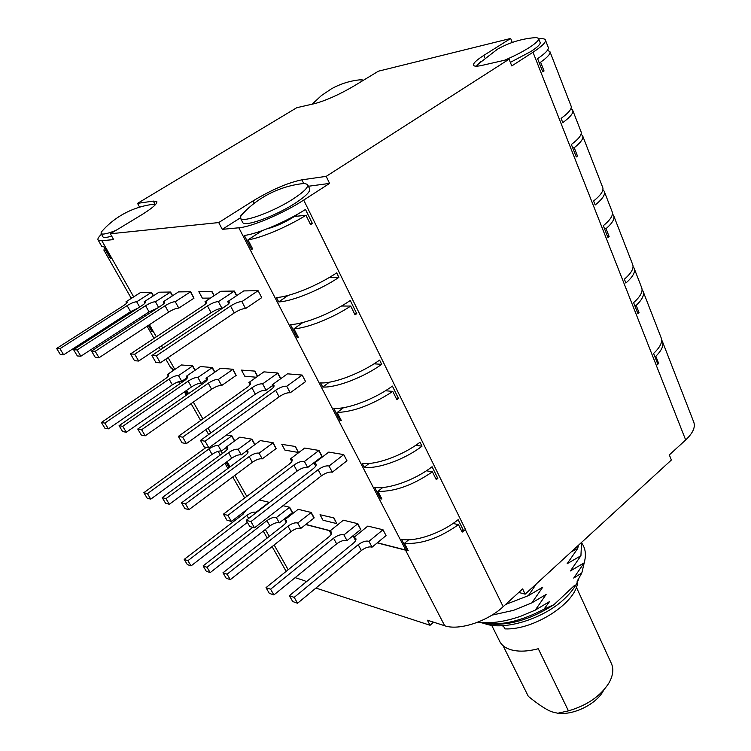 <?xml version="1.0" encoding="UTF-8"?>
<svg xmlns="http://www.w3.org/2000/svg" width="751" height="751" viewBox="0 0 751 751"><rect width="100%" height="100%" fill="white"/><g stroke="black" fill="none" stroke-linecap="round" stroke-linejoin="round"><path stroke-width="1.13" d="M433.562 622.175L430.07 625.273L315.908 588.061M662.635 342.043L693.577 421.64C695.755 426.803 693.117 432.914 685.672 439.973L669.319 454.909L671.375 460.016L525.146 594.163L518.763 592.445M525.146 594.163L522.63 588.915L503.189 606.677C487.333 621.612 458.748 630.812 444.695 625.752L427.413 620.195L430.07 625.273M685.672 439.973L533.003 52.241L511.778 65.928L509.075 59.216L326.206 176.354L329.586 183.404L303.704 200.085L465.46 529.427L463.677 530.91L461.302 530.384M444.695 625.752L405.54 550.154L408.234 550.69L404.442 543.339C421.311 544.428 439.316 538.195 458.467 524.639L462.156 532.121L463.677 530.919L458.138 519.673C441.757 533.079 415.331 542.156 401.522 539.331L407.23 550.361L405.7 550.023L238.827 227.788C251.576 226.896 283.362 213.397 303.704 200.085M382.794 487.474L377.95 491.37L381.902 499.011L380.588 498.861L374.655 487.39C388.361 489.558 415.172 479.992 432.078 466.718L437.833 478.406L436.256 479.607L432.416 471.816L426.361 470.783M377.95 491.37C394.707 491.727 412.862 485.212 432.416 471.816M421.987 446.207L420.025 442.226C402.883 455.435 375.885 465.235 362.235 463.386L364.254 467.282C377.913 469.187 404.873 459.424 421.987 446.207L415.735 445.296M343.554 407.671L337.171 412.477L341.358 420.579L340.053 420.513L333.773 408.366C347.3 409.464 374.683 399.138 392.397 386.089L398.499 398.49L396.857 399.663L392.782 391.412L385.47 390.736M337.171 412.477C353.871 411.764 372.412 404.742 392.782 391.412M381.696 364.329L379.612 360.105C361.635 373.078 334.064 383.658 320.602 382.916L322.742 387.047C336.213 387.854 363.756 377.321 381.696 364.329L374.045 363.831M302.906 322.498L293.923 328.788L298.363 337.387L297.077 337.434L290.402 324.535C303.704 324.441 331.689 313.28 350.285 300.494L356.763 313.665L355.035 314.829L350.717 306.061L341.452 306.023M293.923 328.788C307.197 328.178 332.787 317.992 350.717 306.061M338.898 277.372L336.692 272.876C317.814 285.568 289.633 297.011 276.415 297.499L278.687 301.902C291.923 301.47 320.067 290.074 338.898 277.372L329.022 277.654M310.116 223.695L312.388 223.488L310.576 224.624L305.967 215.284L294.533 216.448C284.789 222.521 275.636 226.642 267.093 228.811M312.388 223.488L305.488 209.463C285.934 221.911 257.33 234.002 244.31 235.448L251.407 249.163L252.674 249.003L247.952 239.86C261.01 238.011 287.164 226.98 305.967 215.284M238.827 227.788L222.268 229.346L218.719 222.568L110.369 233.777L113.645 239.597L101.836 240.714L133.687 296.889M284.329 518.932L285.502 519.232M305.807 524.433L330.318 530.713M352.238 536.327L354.556 536.918M377.377 542.766L405.7 550.023M383.001 529.746L367.812 526.085L353.899 537.453L355.749 538.336C356.425 539.64 355.57 541.311 353.186 543.367L289.37 595.693L294.195 597.364L358.227 544.7C362.404 541.649 365.981 540.523 368.957 541.33L372.055 547.169L386.042 535.576L383.001 529.746L368.957 541.33M357.87 523.691L343.367 520.199L329.67 531.229L331.379 532.037C332.026 533.285 331.163 534.919 328.778 536.937L266.014 587.639L270.585 589.216L333.557 538.195C337.659 535.238 341.114 534.139 343.939 534.9L357.87 523.691L360.733 529.511L357.711 523.822M333.942 517.927L320.02 514.735L333.942 517.927L336.777 523.607L322.996 520.218L320.02 514.735M311.233 512.464L298.156 509.309L284.873 519.72L286.356 520.396C286.948 521.551 286.065 523.1 283.7 525.052L222.972 572.778L227.074 574.196L287.999 526.188C291.951 523.391 295.19 522.339 297.725 523.025L311.233 512.464L314.2 517.89L311.083 512.586M289.651 507.263L292.58 512.567L279.334 522.846C276.912 522.18 273.777 523.203 269.909 525.925L210.177 572.6L206.272 571.229L203.089 565.916L206.985 567.258L266.924 520.631C270.801 517.918 273.946 516.885 276.359 517.533L289.651 507.263L283.014 505.667M247.408 522.377L191.054 565.888L187.337 564.592L184.202 559.401L187.9 560.678L246.872 515.346C250.674 512.698 253.725 511.684 256.025 512.313L269.111 502.325L259.395 499.978M343.742 454.608L328.778 452.093L314.209 463.283L316.002 463.996C316.603 465.141 315.645 466.728 313.139 468.746L246.234 520.321L250.947 521.598L318.105 469.694C322.461 466.662 326.103 465.432 329.032 466.005L332.308 472.191L346.962 460.776L343.742 454.608L329.032 466.005M318.997 450.45L304.728 448.047L290.402 458.908L292.055 459.556C292.627 460.663 291.67 462.203 289.173 464.193L223.432 514.172L227.891 515.374L293.857 465.085C298.128 462.147 301.649 460.945 304.418 461.49L318.997 450.45L322.188 456.458L318.828 450.572M295.462 446.498L281.775 444.348L295.462 446.498L298.457 452.477L284.911 450.112L281.775 444.348M273.157 442.752L260.334 440.593L246.469 450.844L247.905 451.379C248.421 452.402 247.445 453.867 244.967 455.791L181.517 502.851L185.506 503.921L249.182 456.589C253.284 453.811 256.579 452.675 259.067 453.163L273.157 442.752L276.124 448.582L272.998 442.865M251.998 439.194L239.804 437.148L226.173 447.117L227.506 447.615C227.994 448.591 227.018 450.018 224.549 451.905L162.197 497.631L165.98 498.655L228.548 452.665C232.585 449.971 235.776 448.854 238.133 449.314L251.998 439.194L254.965 444.564M226.351 447.446L221.329 451.116C219.085 450.656 215.997 451.745 212.054 454.374L150.763 499.143L147.158 498.148L143.854 492.684L147.449 493.651L208.956 448.938C212.909 446.31 216.006 445.221 218.241 445.662L231.881 435.815L226.614 434.932M231.881 435.815L234.706 440.875M302.174 375.059L287.492 373.829L272.219 384.803L273.946 385.319C274.453 386.305 273.392 387.788 270.764 389.76L200.489 440.396L205.07 441.222L275.617 390.267C280.161 387.263 283.869 385.92 286.741 386.239L290.215 392.792L305.591 381.592L302.174 375.059L286.741 386.239M277.898 373.022L263.911 371.858L248.91 382.512L250.505 382.972C250.994 383.921 249.923 385.366 247.304 387.309L178.353 436.387L182.681 437.176L251.885 387.788C256.335 384.869 259.921 383.564 262.625 383.864L277.898 373.022L280.855 378.598M254.852 371.097L241.446 370.112L254.852 371.097L257.649 376.307M233.035 369.276L220.494 368.225L206.018 378.288L207.389 378.673C207.83 379.546 206.75 380.917 204.15 382.794L137.752 429.037L141.61 429.741L208.262 383.226C212.533 380.475 215.875 379.227 218.297 379.499L233.035 369.276L236.152 375.416L232.866 369.389M212.355 367.539L200.461 366.544L186.229 376.345L187.506 376.692C187.928 377.528 186.849 378.87 184.267 380.71L119.09 425.667L122.742 426.324L188.163 381.123C192.35 378.448 195.589 377.237 197.879 377.49L212.355 367.539L214.889 372.12M192.735 365.897L181.432 364.958L167.445 374.496L168.637 374.815C169.031 375.613 167.952 376.927 165.389 378.739L101.394 422.466L104.858 423.085L169.088 379.124C173.19 376.523 176.335 375.34 178.513 375.584L192.735 365.897L195.147 370.205M258.1 290.703L243.756 290.919L227.713 301.63L229.365 301.921C229.778 302.728 228.595 304.089 225.816 306.004L151.89 355.486L156.321 355.814L230.548 306.023C235.307 303.057 239.081 301.583 241.878 301.611L245.568 308.567L261.724 297.64L258.1 290.703L241.878 301.611M234.396 291.059L220.756 291.266L205.014 301.677L206.544 301.93C206.929 302.7 205.746 304.033 202.986 305.92L130.552 353.909L134.72 354.219L207.445 305.939C212.092 303.057 215.734 301.63 218.372 301.649L234.396 291.059L236.79 295.575M211.913 291.397L198.855 291.707L211.913 291.397L214.185 295.612M190.679 291.717L178.494 291.904L163.333 301.752L164.647 301.958C164.995 302.662 163.802 303.93 161.08 305.76L91.509 351.027L95.208 351.299L165.06 305.77C169.51 303.057 172.908 301.705 175.255 301.724L190.679 291.717L193.983 298.194L190.501 291.839M170.58 292.026L159.034 292.195L144.154 301.78L145.375 301.968C145.703 302.653 144.511 303.892 141.808 305.685L73.598 349.703L77.1 349.966L145.581 305.704C149.937 303.057 153.232 301.742 155.448 301.761L170.58 292.026L172.627 295.716M151.533 292.308L140.578 292.477L125.971 301.818L127.107 301.986C127.417 302.634 126.224 303.845 123.549 305.619L56.644 348.455L59.958 348.699L127.126 305.629C131.387 303.057 134.579 301.78 136.682 301.799L151.533 292.308L153.476 295.781M101.488 234.237C98.428 237.091 97.33 239.053 98.174 240.095L101.836 240.714M229.168 466.784L228.745 467.094L226.07 462.381M218.166 451.313L220.062 454.637M226.492 462.072L229.459 467.291M228.745 467.094L229.412 467.329M205.858 429.638L208.609 434.472M187.497 394.397L184.408 391.891M187.928 394.097L185.863 390.877M174.194 369.886L170.468 367.342M172.223 369.06L172.533 371.022M152.256 331.21L151.805 331.51L148.341 325.408M148.801 325.108L152.491 331.623L151.805 331.51M131.8 298.091L130.402 296.814M110.829 258.184L110.359 258.485L106.098 250.975L103.938 250.233L104.502 247.21M101.563 246.046L104.605 247.21L111.007 258.504L110.359 258.485M139.62 207.163L137.536 203.361L296.795 107.693L314.866 103.572C326.037 100.503 338.861 94.776 353.345 86.384L378.391 71.195L510.671 38.461L512.266 42.441M643.316 291.904L661.011 337.434C662.87 341.686 660.401 347.018 653.595 353.421L657.848 364.216L658.665 363.437L655.839 356.246L654.684 356.19M533.003 52.241C542.278 46.158 546.381 42.009 545.329 39.803C544.606 38.723 542.41 38.414 538.739 38.874M642.096 289.755L642.978 291.031C644.64 294.721 642.377 299.508 636.181 305.385L634.689 305.385M634.351 268.839L641.542 287.342C643.278 291.257 640.631 296.354 633.609 302.634L638.012 313.824L639.11 312.838L636.181 305.385M613.867 216.147L632.567 264.249C634.238 268.013 631.516 272.998 624.391 279.212L625.893 283.014C632.999 276.79 635.712 271.787 634.022 268.004L633.074 266.689M612.45 214.035L613.576 215.396C615.05 218.588 612.534 223.009 606.029 228.67L604.546 228.773M604.424 191.852L612.065 211.51C613.595 214.889 610.685 219.611 603.325 225.685L607.972 237.485L609.117 236.527L606.029 228.67M582.832 136.297L602.612 187.177C604.076 190.379 601.072 194.978 593.609 200.986L595.186 204.995C602.64 198.977 605.625 194.359 604.142 191.129L602.922 189.759M581.039 134.298L582.588 135.668C583.856 138.297 581.067 142.314 574.224 147.731L572.731 147.938M572.863 110.66L580.992 131.566C582.297 134.345 579.096 138.653 571.38 144.483L576.28 156.95L577.481 156.03L574.224 147.731M550.07 51.997L571.023 105.9C572.253 108.482 568.948 112.641 561.11 118.395L562.781 122.638C570.591 116.865 573.877 112.678 572.637 110.068L570.891 108.735M547.413 50.355L549.882 51.519C550.905 53.509 547.817 57.076 540.607 62.211L539.124 62.54M545.508 40.263L548.192 47.191C549.244 49.284 545.714 53.114 537.603 58.681L542.795 71.861L544.053 70.979L540.607 62.211M538.674 38.686L540.072 42.281C540.851 43.915 537.819 46.966 530.995 51.434L510.351 62.38M509.075 59.216L482.198 65.356C477.26 66.454 474.397 66.463 473.599 65.384C472.801 63.582 476.209 60.258 483.832 55.386L484.846 57.855M110.369 233.777L141.385 214.974C152.575 208.018 157.691 203.521 156.743 201.484L156.912 201.803M137.536 203.361L153.326 201.099L156.743 201.484M510.671 38.461L483.832 55.386M326.206 176.354L301.94 179.827L303.695 183.432M218.719 222.568L253.04 200.921C271.712 189.684 288.009 182.653 301.94 179.827M111.664 236.086C106.811 237.579 103.948 237.889 103.056 237.006L102.878 236.687M115.936 230.407C107.477 233.711 102.549 234.781 101.132 233.608L101.188 232.153L104.305 228.717M155.748 204.291L151.693 204.488M312.444 104.117L314.922 101.376M363.409 80.282L359.907 79.822M329.586 183.404L308.417 186.257M240.329 217.884L222.268 229.346M307.769 184.924L309.534 188.548C310.895 191.12 306.183 195.964 295.387 203.099C275.927 215.894 245.051 227.177 242.742 222.559L242.451 221.996M298.842 184.126L304.305 183.422L307.506 184.389C308.849 186.915 304.117 191.74 293.294 198.865C273.777 211.632 242.892 222.991 240.62 218.428L240.855 215.706L246.948 209.482M532.731 37.86L536.43 37.559L538.542 38.357C539.302 39.963 536.27 42.995 529.427 47.454C522.443 51.875 514.153 56.137 504.55 60.249M476.416 66.191L480.997 61.169M661.64 340.081L662.269 341.104C664.062 345.141 661.922 350.191 655.839 356.246M658.665 363.437L657.51 363.381M639.11 312.838L637.618 312.829M609.117 236.527L607.634 236.612M577.481 156.03L575.998 156.227M544.053 70.979L542.569 71.289M407.812 549.863L407.23 550.361M405.54 550.154L377.218 542.898M354.397 537.049L352.078 536.449M330.158 530.835L305.657 524.555M285.352 519.345L284.178 519.044M305.76 582.25L304.944 580.805L295.143 577.65M408.675 539.781L404.442 543.339M296.626 216.232L296.044 215.049M262.212 230.641L247.952 239.86M251.407 249.163L252.42 248.506M278.687 301.902L288.243 295.368M354.453 313.636L356.763 313.665M297.077 337.434L298.034 336.758M322.742 387.047L329.323 382.203M396.152 398.255L398.499 398.49M340.053 420.513L340.973 419.818M364.254 467.282L369.145 463.423M435.458 477.993L437.833 478.406M380.588 498.861L381.452 498.148M458.467 524.639L453.041 523.456M106.576 250.674L106.098 250.975M289.37 595.693L292.712 601.542L297.556 603.241L361.334 550.521C365.502 547.47 369.079 546.352 372.055 547.169M353.899 537.453L355.589 540.626M297.556 603.241L294.195 597.364M266.014 587.639L269.318 593.337L273.899 594.942L336.636 543.874C340.729 540.917 344.183 539.819 347.009 540.598L360.733 529.511M329.67 531.229L331.247 534.149M273.899 594.942L270.585 589.216M347.009 540.598L343.939 534.9M360.621 529.483L357.598 523.794M333.791 518.059L336.777 523.607M222.972 572.778L226.192 578.214L230.304 579.659L291.022 531.605C294.955 528.807 298.194 527.756 300.738 528.46L314.04 518.012M284.873 519.72L286.262 522.208M230.304 579.659L227.074 574.196M300.738 528.46L297.725 523.025M313.937 517.983L310.98 512.558M203.089 565.916L252.787 527.352M289.501 507.385L292.43 512.68M210.177 572.6L206.985 567.258M279.334 522.846L276.359 517.533M292.327 512.661L289.398 507.357M184.202 559.401L242.977 514.322L245.849 510.361M245.239 510.821L245.605 511.459M191.054 565.888L187.9 560.678M246.234 520.321L249.773 526.517L254.505 527.822L321.4 475.852C325.737 472.82 329.379 471.6 332.308 472.191M314.209 463.283L315.711 466.099M254.505 527.822L250.947 521.598M223.432 514.172L226.933 520.199L231.392 521.438L297.114 471.084C301.367 468.136 304.887 466.953 307.657 467.507L322.019 456.58M290.402 458.908L291.801 461.499M231.392 521.438L227.891 515.374M307.657 467.507L304.418 461.49M321.907 456.561L318.715 450.553M295.303 446.62L298.457 452.477M181.517 502.851L184.915 508.577L188.914 509.685L252.364 462.297C256.457 459.518 259.743 458.382 262.23 458.88L276.124 448.582M246.469 450.844L247.699 453.041M188.914 509.685L185.506 503.921M262.23 458.88L259.067 453.163M276.021 448.563L272.895 442.855M251.838 439.307L254.805 444.676M162.197 497.631L165.549 503.226L169.341 504.278L231.693 458.232C235.711 455.528 238.902 454.421 241.259 454.899L246.553 450.985M226.173 447.117L227.318 449.154M169.341 504.278L165.98 498.655M241.259 454.899L238.133 449.314M254.749 444.723L251.735 439.288M143.854 492.684L206.253 447.343M231.721 435.927L234.556 440.987M150.763 499.143L147.449 493.651M221.329 451.116L218.241 445.662M234.49 441.025L231.627 435.909M200.489 440.396L204.244 446.967L208.844 447.831L279.109 396.791C283.634 393.787 287.342 392.454 290.215 392.792M272.219 384.803L273.505 387.216M208.844 447.831L205.07 441.222M277.729 373.153L280.686 378.72M178.353 436.387L182.061 442.78L186.398 443.597L255.331 394.134C259.771 391.215 263.348 389.919 266.061 390.238L272.604 385.526M248.91 382.512L250.111 384.719M186.398 443.597L182.681 437.176M266.061 390.238L262.625 383.864M280.602 378.776L277.617 373.144M254.673 371.219L257.48 376.429M256.316 377.246L244.751 376.195L241.446 370.112M137.752 429.037L141.348 435.092L145.215 435.824L211.613 389.243C215.875 386.483 219.217 385.254 221.639 385.535L236.152 375.416M206.018 378.288L207.06 380.166M145.215 435.824L141.61 429.741M221.639 385.535L218.297 379.499M236.058 375.406L232.763 369.379M212.195 367.652L214.73 372.233M119.09 425.667L122.62 431.562L126.29 432.257L191.467 386.981C195.645 384.305 198.884 383.104 201.184 383.376L206.703 379.527M186.229 376.345L187.206 378.072M126.29 432.257L122.742 426.324M201.184 383.376L197.879 377.49M214.664 372.28L212.101 367.652M192.575 366.009L194.988 370.318M101.394 422.466L104.877 428.211L108.351 428.868L172.355 384.841C176.447 382.24 179.583 381.067 181.77 381.32L187.008 377.715M167.445 374.496L168.365 376.101M108.351 428.868L104.858 423.085M181.77 381.32L178.513 375.584M194.922 370.356L192.481 366M151.89 355.486L155.889 362.47L160.329 362.846L234.256 312.951C238.996 309.985 242.761 308.52 245.568 308.567M227.713 301.63L228.755 303.592M160.329 362.846L156.321 355.814M234.209 291.181L236.603 295.697M130.552 353.909L134.485 360.696L138.663 361.043L211.097 312.66C215.725 309.778 219.367 308.361 222.005 308.408L227.75 304.559M205.014 301.677L205.99 303.46M138.663 361.043L134.72 354.219M222.005 308.408L218.372 301.649M236.527 295.753L234.105 291.181M211.735 291.519L214.007 295.725M210.43 298.091L202.348 298.147L198.855 291.707M91.509 351.027L95.302 357.429L99.019 357.739L168.609 312.125C173.04 309.403 176.438 308.07 178.794 308.107L193.983 298.194M163.333 301.752L164.178 303.263M99.019 357.739L95.208 351.299M178.794 308.107L175.255 301.724M193.88 298.194L190.407 291.839M170.411 292.139L172.458 295.828M73.598 349.703L77.325 355.936L80.845 356.227L149.073 311.881L157.569 308.041M144.154 301.78L144.943 303.179M80.845 356.227L77.1 349.966M158.592 307.375L155.448 301.761M172.383 295.875L170.317 292.139M151.364 292.421L153.307 295.885M56.644 348.455L60.315 354.519L63.647 354.801L130.561 311.656L138.09 308.088M125.971 301.818L126.712 303.104M63.647 354.801L59.958 348.699M139.667 307.065L136.682 301.799M153.242 295.932L151.28 292.421M584.757 560.575L581.818 572.957L573.708 578.073L584.165 562.856L570.431 570.929L580.927 555.712L567.136 563.738L577.679 548.512L571.154 551.957M577.097 581.349L581.818 572.957M574.262 585.658L553.985 604.649C530.403 619.772 508.127 626.156 487.174 623.781L486.057 623.63M536.317 583.921L528.357 595.656L542.729 587.207L531.83 602.893L546.137 594.417L535.285 610.103L549.525 601.589L544.015 609.164L553.985 604.649M544.015 609.164C521.626 620.964 501.612 625.686 483.963 623.339L479.194 622.279M491.867 615.163L513.515 610.338L531.83 602.893M478.002 622.11C490.14 623.837 504.372 621.894 520.687 616.261L535.285 610.103M528.357 595.656L505.583 604.489M578.514 545.207L577.679 548.512M580.927 555.712L581.565 542.41M584.165 562.856C586.39 555.045 585.583 548.455 581.725 543.086M484.142 623.368C503.001 631.356 543.621 619.077 564.818 598.453C571.962 591.675 576.655 584.982 578.88 578.373M577.622 581.556C577.35 602.039 534.421 630.277 504.897 628.897L503.283 625.649M503.499 626.071L501.302 625.743M576.346 587.169L610.995 662.626C613.98 668.484 613.276 675.318 608.864 683.11C600.368 696.271 586.888 705.518 568.441 710.859L538.279 648.723C527.221 651.633 517.852 651.906 510.192 649.531C505.442 647.953 502.072 645.485 500.082 642.114L499.293 640.547M503.02 645.635L528.31 696.337C538.946 704.954 546.897 710.146 552.154 711.882L557.777 713.243L568.441 710.859M603.091 691.286C595.975 704.138 574.074 715.036 558.819 713.319M503.189 606.677L465.301 529.558M144.042 315.157L144.746 316.387M149.449 324.685L156.33 336.833M161.437 345.826L162.779 348.201M168.102 357.598L174.833 369.454M181.526 381.264L182.071 382.231M186.661 390.323L188.557 393.665M193.326 402.076L202.883 418.927M208.055 428.051L210.824 432.942M221.085 451.032L222.456 453.454M227.093 461.63L230.05 466.85M234.875 475.355L246.807 496.402M656.468 365.446L657.848 364.216M153.326 201.099L154.978 204.15M253.04 200.921L254.242 203.296M288.177 569.737L274.134 544.963M269.271 536.392L265.347 529.483M361.334 550.521L358.227 544.7M336.636 543.874L333.557 538.195M291.022 531.605L287.999 526.188M269.909 525.925L266.924 520.631M248.647 518.462L246.872 515.346M321.4 475.852L318.105 469.694M297.114 471.084L293.857 465.085M252.364 462.297L249.182 456.589M231.693 458.232L228.548 452.665M212.054 454.374L208.956 448.938M279.109 396.791L275.617 390.267M255.331 394.134L251.885 387.788M211.613 389.243L208.262 383.226M191.467 386.981L188.163 381.123M172.355 384.841L169.088 379.124M234.256 312.951L230.548 306.023M211.097 312.66L207.445 305.939M168.609 312.125L165.06 305.77M149.073 311.881L145.581 305.704M130.561 311.656L127.126 305.629M98.174 240.095L101.807 246.488M103.938 250.233L130.702 297.349M141.686 316.687L142.39 317.917M147.102 326.225L154.011 338.372M159.118 347.375L160.47 349.741M165.811 359.147L170.843 367.999M178.625 381.705L179.808 383.789M184.812 392.585L186.304 395.223M191.092 403.644L200.667 420.504M224.934 463.226L227.9 468.446M232.735 476.951L244.695 498.007M101.132 233.608L103.056 237.006M154.518 204.131C143.075 205.417 132.373 208.9 122.413 214.57C114.33 219.226 107.252 225.084 101.188 232.153M362.029 79.634C351.158 80.46 340.935 83.53 331.379 88.853L321.39 95.574L312.576 103.845M240.62 218.428L242.742 222.559M304.305 183.422C290.064 184.906 276.743 189.261 264.352 196.48C255.537 201.672 247.708 208.083 240.855 215.706M536.43 37.559C522.612 38.442 509.61 42.328 497.415 49.228L476.885 65.149M286.169 571.361L272.087 546.587M267.215 538.007L263.291 531.098M491.661 625.245L500.082 642.114"/></g></svg>
